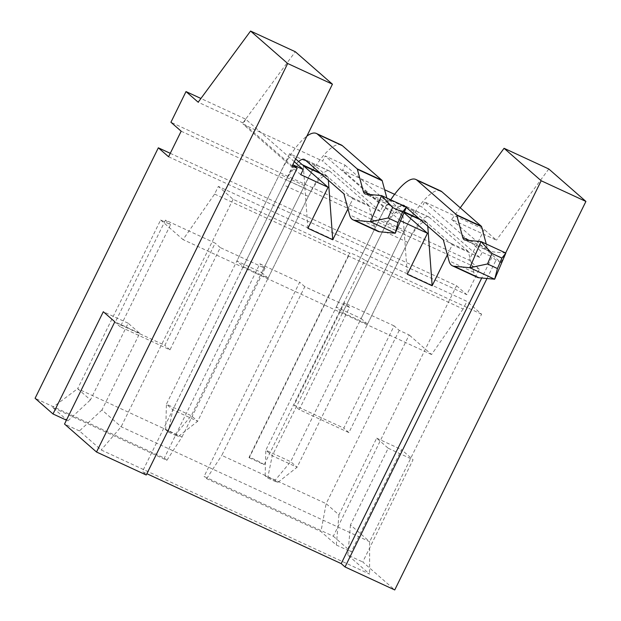 <?xml version="1.0" encoding="UTF-8"?>
<svg xmlns="http://www.w3.org/2000/svg" width="621" height="621" viewBox="0 0 621 621"><rect width="100%" height="100%" fill="white"/><g stroke="black" fill="none" stroke-linecap="round" stroke-linejoin="round"><path stroke-width="0.47" stroke-dasharray="3.1 2.33" d="M404.333 212.009L401.88 210.876L389.08 199.683L413.935 211.179L426.736 222.372L419.633 219.089M413.935 211.179L361.111 318.534L367.508 324.131L342.66 312.635L336.256 307.038L361.111 318.534M419.361 218.856L426.153 221.992A28.582 8.189 114.8 0 0 407.756 242.337L367.508 324.131M426.153 221.992A28.582 8.189 114.8 0 1 426.736 222.372M404.015 212.747L402.695 211.59L407.306 274.257M345.066 165.147L402.656 215.503L382.777 206.312L325.179 155.949L345.066 165.147L342.544 170.255L384.616 189.715M460.239 207.802L451.661 219.454L496.389 240.148L484.233 229.514L424.585 201.926L482.183 252.289L492.127 256.884L481.725 278.014M451.661 219.454L500.937 262.543L495.962 260.246L492.127 256.884M394.607 194.334L422.07 207.041L424.585 201.926M484.233 229.514L469.142 260.183L170.922 122.252M294.292 161.693L245.652 119.162L200.925 98.475M245.652 119.162L243.137 124.278L322.664 161.056L325.179 155.949M402.656 215.503L400.141 220.618L400.568 220.812M347.954 208.873L352.922 198.774L380.262 211.419L382.777 206.312M293.306 164.93L142.388 471.649L146.859 473.714M447.361 254.851L452.329 244.752L479.668 257.397L482.183 252.289M401.88 210.876A28.582 8.189 -65.2 0 0 401.298 210.496A28.582 8.189 -65.2 0 0 382.901 230.841L342.66 312.635M389.08 199.683L336.256 307.038M427.776 226.207L427.551 223.086L452.329 244.752M427.551 223.086L420.448 219.803M404.209 212.289L402.695 211.59M295.65 158.929L289.673 153.705L314.529 165.202L327.329 176.395L320.226 173.112M314.529 165.202L261.705 272.557L268.101 278.154L243.253 266.657L236.849 261.061L261.705 272.557M319.955 172.879L326.747 176.015A28.582 8.189 114.8 0 0 308.35 196.36L268.101 278.154M326.747 176.015A28.582 8.189 114.8 0 1 327.329 176.395M307.9 228.28L303.289 165.613M292.18 165.986L242.904 122.904L198.169 102.209M302.474 164.899A28.582 8.189 -65.2 0 0 301.891 164.518A28.582 8.189 -65.2 0 0 283.494 184.864L243.253 266.657M289.673 153.705L236.849 261.061M328.369 180.23L328.144 177.109L352.922 198.774M328.144 177.109L321.041 173.826M182.015 436.982L265.02 268.288L220.284 247.6L169.983 349.84L120.272 326.848L170.581 224.608L160.645 220.013L77.633 388.707L182.015 436.982L166.878 460.308L52.56 407.43L67.914 420.859L66.424 420.176M166.878 460.308L164.317 458.073L35.087 398.294M170.27 153.325L456.559 285.745L333.306 536.233L204.076 476.462L299.664 282.206L259.904 263.816L164.317 458.073M394.102 325.885L344.399 302.893L294.09 405.133L343.793 428.125L394.102 325.885L399.218 330.364L409.161 334.96L326.149 503.654L338.95 514.848L376.683 438.162L388.203 448.238L350.469 524.916L369.666 541.706L121.149 426.759L101.953 409.969L139.686 333.291L128.167 323.223L90.433 399.901L77.633 388.707L52.56 407.43M165.465 220.137L115.157 322.377L164.86 345.361L215.169 243.121L165.465 220.137L170.581 224.608M338.95 514.848L336.318 545.005L320.956 531.576L206.638 478.698L204.076 476.462M333.306 536.233L351.23 551.898L401.531 449.658L413.05 459.734L362.742 561.974L394.739 589.95M336.318 545.005L351.23 551.898M456.559 285.745L466.806 294.696L479.381 269.141L469.142 260.183M548.793 168.982L496.389 240.148M399.218 330.364L348.909 432.604L299.206 409.612L349.514 307.372L304.787 286.685L221.775 455.379L326.149 503.654L320.956 531.576M101.953 409.969L79.434 430.935L101.192 449.961L369.596 574.099L347.838 555.073L362.742 561.974M146.222 475.003L142.388 471.649M79.434 430.935L64.522 424.034M486.98 278.503L495.962 260.246M500.937 262.543L505.641 252.964M160.645 220.013L183.04 239.597L214.594 194.07L218.367 186.409L466.883 301.348L481.601 314.218L369.666 541.706L369.596 574.099M249.277 457.778L264.181 464.679A8.57 0.691 26.2 0 0 255.914 460.068A8.57 0.691 26.2 0 0 249.037 457.444A8.57 0.691 26.2 0 0 249.277 457.778L349.887 253.298L233.085 199.279L218.367 186.409M233.085 199.279L121.149 426.759L101.192 449.961M214.594 194.07L463.111 309.017L466.883 301.348M463.111 309.017L431.556 354.544L409.161 334.96M264.181 464.679L364.799 260.199A8.57 0.691 26.2 0 0 356.532 255.588A8.57 0.691 26.2 0 0 349.654 252.964A8.57 0.691 26.2 0 0 349.887 253.298M481.601 314.218L364.799 260.199M431.556 354.544L183.04 239.597M220.284 247.6L215.169 243.121M265.02 268.288L259.904 263.816M304.787 286.685L299.664 282.206M349.514 307.372L344.399 302.893M206.638 478.698L221.775 455.379M348.909 432.604L343.793 428.125M299.206 409.612L294.09 405.133M168.578 156.764L466.806 294.696M181.161 131.202L479.381 269.141M376.683 438.162L401.531 449.658M388.203 448.238L413.05 459.734M347.838 555.073L350.469 524.916M169.983 349.84L164.86 345.361M120.272 326.848L115.157 322.377M67.914 420.859L90.433 399.901M128.167 323.223L103.311 311.726M139.686 333.291L114.831 321.794M242.904 122.904L295.309 51.737M300.735 174.641L243.137 124.278M380.262 211.419L322.664 161.056M400.141 220.618L342.544 170.255M479.668 257.397L422.07 207.041M175.673 434.366L178.235 436.61L168.291 432.006L165.737 429.771L175.673 434.366L191.276 415.69L304.469 185.648A57.155 16.371 114.8 0 1 341.255 144.965M298.631 161.545A28.582 8.189 -65.2 0 0 286.009 179.748L172.817 409.79L197.672 421.286L191.276 415.69L166.42 404.193L279.613 174.159A57.155 16.371 114.8 0 1 306.867 136.131M386.852 198.021L388.164 202.888A28.597 8.189 -65.2 0 0 389.926 205.411A28.597 8.189 -65.2 0 0 390.733 205.629L406.445 207.08M377.925 231.346A57.171 16.379 114.8 0 1 374.401 226.308L368.758 205.31L343.902 193.814M368.758 205.31L329.844 171.28A28.582 8.189 -65.2 0 0 329.262 170.907A28.582 8.189 -65.2 0 0 310.865 191.245L197.672 421.286L178.235 436.61M165.737 429.771L166.42 404.193L172.817 409.79L168.291 432.006M275.08 480.343L277.641 482.587L267.698 477.984L265.144 475.748L275.08 480.343L290.682 461.667L403.875 231.625A57.155 16.371 114.8 0 1 440.669 190.942M402.338 205.186A28.582 8.189 -65.2 0 0 385.424 225.734L272.223 455.767L297.079 467.264L290.682 461.667L265.827 450.171L379.02 220.137A57.155 16.371 114.8 0 1 390.702 199.799M486.259 243.999L487.57 248.866A28.597 8.189 -65.2 0 0 489.332 251.389A28.597 8.189 -65.2 0 0 490.14 251.606L505.851 253.058M477.332 277.331A57.171 16.379 114.8 0 1 473.807 272.293L468.164 251.288L443.316 239.791M406.297 207.422L405.296 206.552M468.164 251.288L429.251 217.257A28.582 8.189 -65.2 0 0 428.669 216.884A28.582 8.189 -65.2 0 0 410.271 237.222L297.079 467.264L277.641 482.587M265.144 475.748L265.827 450.171L272.223 455.767L267.698 477.984M407.756 242.337L382.901 230.841M308.35 196.36L283.494 184.864M304.469 185.648L279.613 174.159M388.164 202.888L370.054 194.52M390.733 205.629L365.885 194.132M374.401 226.308L349.553 214.819M329.844 171.28L304.989 159.791M310.865 191.245L286.009 179.748M403.875 231.625L379.02 220.137M487.57 248.866L469.468 240.498M490.14 251.606L465.292 240.11M473.807 272.293L448.96 260.797M429.251 217.257L404.395 205.768M410.271 237.222L385.424 225.734M249.037 457.444L349.654 252.964M401.298 210.496L404.372 211.916M389.926 205.411L365.07 193.915M329.262 170.907L304.406 159.411M489.332 251.389L464.477 239.892M428.669 216.884L403.813 205.388"/><path stroke-width="0.93" d="M400.568 220.812L427.481 233.263L404.015 212.747M427.481 233.263L407.306 274.257L432.154 285.753L447.361 254.851M384.616 189.715L394.607 194.334M200.925 98.475L186.013 91.582L170.922 122.252L181.161 131.202L168.578 156.764L158.339 147.814L35.087 398.294L53.002 413.966L66.424 420.176M186.013 91.582L198.169 102.209L250.573 31.05L295.309 51.737L332.429 84.192L292.18 165.986L297.149 168.283L293.306 164.93L303.25 169.525L300.735 174.641L328.074 187.278L307.9 228.28L332.747 239.776L347.954 208.873M146.859 473.714L341.201 563.604L345.035 566.957L486.98 278.503M481.725 278.014L341.201 563.604M432.154 285.753L427.776 226.207M420.448 219.803L404.209 212.289M328.074 187.278L303.289 165.613L321.041 173.826M303.25 169.525L294.292 161.693M320.226 173.112L302.474 164.899L295.65 158.929M332.747 239.776L328.369 180.23M297.149 168.283L146.222 475.003L96.519 452.018L287.694 63.505L332.429 84.192M158.339 147.814L170.27 153.325M345.035 566.957L394.739 589.95L585.913 201.437L548.793 168.982L504.066 148.295L460.239 207.802M96.519 452.018L64.522 424.034L114.831 321.794L103.311 311.726L53.002 413.966M250.573 31.05L287.694 63.505M505.641 252.964L541.178 180.75L585.913 201.437M541.178 180.75L504.066 148.295M306.867 136.131A57.155 16.371 114.8 0 1 316.407 133.468A57.155 16.371 114.8 0 1 317.564 134.229L357.114 168.811A5.791 1.661 114.8 0 1 357.354 169.246L363.308 191.4A28.597 8.189 -65.2 0 0 365.07 193.915A28.597 8.189 -65.2 0 0 365.885 194.132L381.589 195.592L406.445 207.08L395.259 233.232L379.547 231.78A57.171 16.379 114.8 0 1 377.925 231.346L353.077 219.857A57.171 16.379 114.8 0 1 349.553 214.819L343.902 193.814L304.989 159.791A28.582 8.189 -65.2 0 0 304.406 159.411A28.582 8.189 -65.2 0 0 298.631 161.545M316.407 133.468L341.255 144.965A57.155 16.371 114.8 0 1 342.419 145.725L381.969 180.3A5.791 1.661 114.8 0 1 382.21 180.734L386.852 198.021M402.509 212.118L392.573 207.523L388.094 217.979L398.038 222.582L402.509 212.118L406.445 207.08M398.038 222.582L395.259 233.232L370.403 221.744L354.7 220.284A57.171 16.379 114.8 0 1 353.077 219.857M388.094 217.979L370.403 221.744L381.589 195.592L392.573 207.523M390.702 199.799A57.155 16.371 114.8 0 1 415.814 179.446A57.155 16.371 114.8 0 1 416.97 180.206L456.52 214.788A5.791 1.661 114.8 0 1 456.761 215.223L462.715 237.377A28.597 8.189 -65.2 0 0 464.477 239.892A28.597 8.189 -65.2 0 0 465.292 240.11L480.996 241.569L505.851 253.058L494.665 279.217L478.954 277.758A57.171 16.379 114.8 0 1 477.332 277.331L452.484 265.835A57.171 16.379 114.8 0 1 448.96 260.797L443.316 239.791L406.297 207.422M415.814 179.446L440.669 190.942A57.155 16.371 114.8 0 1 441.826 191.703L481.376 226.285A5.791 1.661 114.8 0 1 481.617 226.712L486.259 243.999M501.923 258.095L491.979 253.5L487.508 263.964L497.444 268.559L501.923 258.095L505.851 253.058M497.444 268.559L494.665 279.217L469.81 267.721L454.106 266.262A57.171 16.379 114.8 0 1 452.484 265.835M405.296 206.552L404.395 205.768A28.582 8.189 -65.2 0 0 403.813 205.388A28.582 8.189 -65.2 0 0 402.338 205.186M487.508 263.964L469.81 267.721L480.996 241.569L491.979 253.5M419.633 219.089L404.333 212.009M342.419 145.725L317.564 134.229M381.969 180.3L357.114 168.811M382.21 180.734L357.354 169.246M370.054 194.52L363.308 191.4M379.547 231.78L354.7 220.284M441.826 191.703L416.97 180.206M481.376 226.285L456.52 214.788M481.617 226.712L456.761 215.223M469.468 240.498L462.715 237.377M478.954 277.758L454.106 266.262M302.202 164.666L319.955 172.879M404.372 211.916L419.361 218.856"/></g></svg>
